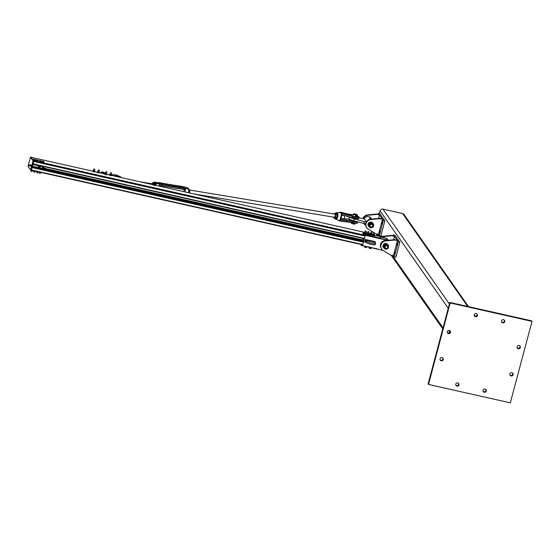 <?xml version="1.0" encoding="UTF-8"?>
<svg xmlns="http://www.w3.org/2000/svg" width="560" height="560" viewBox="0 0 560 560"><rect width="100%" height="100%" fill="white"/><g stroke="black" fill="none" stroke-linecap="round" stroke-linejoin="round"><path stroke-width="0.84" d="M503.545 319.676A1.687 1.624 -35 0 1 504.049 322.602A1.687 1.624 -35 0 1 501.767 320.376A1.687 1.624 -35 0 1 503.545 319.676M501.578 321.958A1.687 1.624 145 0 0 504.287 320.061M511.917 372.722A1.687 1.624 -35 0 1 512.421 375.655A1.687 1.624 -35 0 1 510.132 373.422A1.687 1.624 -35 0 1 511.917 372.722M509.95 375.004A1.687 1.624 145 0 0 512.652 373.114M457.807 382.935A1.687 1.624 -35 0 1 458.311 385.861A1.687 1.624 -35 0 1 456.022 383.628A1.687 1.624 -35 0 1 457.807 382.935M455.84 385.217A1.687 1.624 145 0 0 458.549 383.32M449.288 330.449A1.687 1.624 -35 0 1 449.792 333.382A1.687 1.624 -35 0 1 447.503 331.149A1.687 1.624 -35 0 1 449.288 330.449M447.321 332.731A1.687 1.624 145 0 0 450.03 330.841M442.064 357.609A1.687 1.624 -35 0 1 442.568 360.535A1.687 1.624 -35 0 1 440.279 358.309A1.687 1.624 -35 0 1 442.064 357.609M440.097 359.891A1.687 1.624 145 0 0 442.806 357.994M485.079 389.067A1.687 1.624 -35 0 1 485.583 392A1.687 1.624 -35 0 1 483.301 389.767A1.687 1.624 -35 0 1 485.079 389.067M483.119 391.356A1.687 1.624 145 0 0 485.821 389.459M519.141 345.569A1.687 1.624 -35 0 1 519.645 348.502A1.687 1.624 -35 0 1 517.356 346.269A1.687 1.624 -35 0 1 519.141 345.569M517.174 347.851A1.687 1.624 145 0 0 519.883 345.954M476.273 313.537A1.687 1.624 -35 0 1 476.777 316.463A1.687 1.624 -35 0 1 474.488 314.237A1.687 1.624 -35 0 1 476.273 313.537M474.306 315.819A1.687 1.624 145 0 0 477.015 313.922M450.177 302.967L428.505 384.433L510.321 402.843L532 321.377L450.177 302.967L449.806 302.428L531.629 320.845L532 321.377M449.806 302.428L428.127 383.894L428.505 384.433M379.323 213.605L380.051 210.868A2.38 2.289 -35 0 1 382.928 209.111L402.626 213.542A2.38 2.289 -35 0 1 403.97 214.438L468.538 306.649M449.806 330.666L448.616 333.151M383.264 250.572L390.775 255.129L393.428 255.731L397.439 240.639L394.793 240.044L385.84 240.898A5.355 5.152 145 0 0 383.264 250.572M381.766 249.172L381.514 248.815A5.355 5.152 -35 0 1 385.588 240.548L394.541 239.687L397.194 240.289L394.45 236.369L393.54 239.785M394.793 240.044L394.541 239.687M381.423 236.957A5.355 5.152 -35 0 1 382.844 236.628L391.797 235.767L394.45 236.369M393.064 235.753L393.323 234.766L394.198 236.012L391.545 235.417L382.592 236.271A5.355 5.152 145 0 0 380.716 236.796M391.545 235.417L391.797 235.767M395.003 252.385L394.492 254.485L395.003 252.385M397.418 243.334L396.9 245.434L397.418 243.334M397.439 240.639L398.314 241.892L399.833 242.228L394.842 235.102L393.323 234.766M398.314 241.892L394.303 256.977L395.815 257.313L399.833 242.228M394.303 256.977L393.428 255.731M378.119 249.088L362.523 245.574L362.432 244.923L361.424 244.552M387.863 240.324A5.558 5.341 145 0 0 386.309 239.708L380.905 238.497M364.182 238.343L363.181 242.116M364.007 234.269L363.811 235.018L362.873 233.681L363.076 232.932L364.007 234.269L365.33 234.787L365.337 235.312L365.33 234.787L380.863 238.287L380.87 238.812L365.337 235.312M362.502 245.742L377.986 249.263L362.453 245.77M380.87 238.812L386.491 239.974A5.558 5.341 -35 0 1 387.59 240.352M365.232 235.165L380.947 238.931M388.143 239.932A5.558 5.341 145 0 0 384.93 237.748L379.659 236.565M362.523 245.574L365.232 235.389M382.97 250.376L378.189 249.298M375.137 242.564L375.571 243.187A5.159 0.931 -165.1 0 1 375.634 243.411A5.159 0.931 -165.1 0 1 370.937 243.117A5.159 0.931 -165.1 0 1 365.722 240.975L365.421 242.102L364.959 241.465L364.658 242.06L365.365 239.421L365.288 240.352L375.137 242.564L375.214 241.633L365.365 239.421M365.722 240.975L365.288 240.352M365.421 242.102A5.159 0.931 14.9 0 0 370.636 244.251A5.159 0.931 14.9 0 0 375.333 244.538L375.634 243.411M380.863 238.287L379.554 236.411L374.493 235.277M372.575 234.843L371.819 234.675M369.943 234.248L369.103 234.269L369.894 234.381L369.719 235.018L369.355 235.081L369.523 234.437M366.898 233.569L366.107 233.387M364.294 232.981L363.062 232.876L362.873 233.681M361.284 244.517L361.102 245.203L362.425 245.728M361.081 245.217L360.493 244.342M33.558 160.706L364.938 235.494L365.043 235.116M379.785 236.74L385.056 237.93A5.558 5.341 -35 0 1 388.374 240.275M387.464 245.882A1.589 1.526 145 0 0 384.622 246.421A1.589 1.526 145 0 0 384.86 247.702M387.8 245.056A2.38 2.289 145 0 0 383.866 246.246A2.38 2.289 145 0 0 386.757 248.976A2.38 2.289 145 0 0 387.8 245.056L388.724 245.917L388.031 248.528L385.413 249.326L383.488 247.506L384.181 244.895L386.799 244.097L387.8 245.056M388.724 245.917L386.442 243.579L385.098 243.929L383.817 244.377L383.124 246.988L383.488 247.506M384.181 244.895L383.817 244.377M386.799 244.097L386.442 243.579M384.461 248.444A2.639 2.534 -35 0 1 383.348 247.31M383.166 246.785A2.639 2.534 -35 0 1 383.782 244.496M383.936 244.328A2.639 2.534 -35 0 1 386.274 243.621M386.554 243.691A2.639 2.534 -35 0 1 388.171 245.21M387.807 244.545A2.639 2.534 145 0 0 383.138 246.925M383.222 247.128A2.639 2.534 145 0 0 383.488 247.569M386.673 245.763A1.344 1.295 -35 0 1 387.275 247.926A1.344 1.295 -35 0 1 385.056 247.429A1.344 1.295 -35 0 1 386.673 245.763M386.701 245.476A1.589 1.526 145 0 0 385 247.898A1.589 1.526 145 0 0 387.576 247.835A1.589 1.526 145 0 0 386.701 245.476M374.43 233.093L373.646 232.813L374.43 233.093M373.639 232.876L374.486 233.093M371.868 232.498L371 232.218L371.868 232.498M371.028 232.281L371.84 232.498M368.83 231.812L367.969 231.532L368.83 231.812M367.997 231.602L368.809 231.819M367.381 233.219L367.969 231.532M366.114 231.224L365.316 230.937L366.114 231.224M365.288 231L366.156 231.217M361.046 245.126L362.236 245.693L361.074 245.259M364.847 246.554L365.148 247.457L364.749 247.261L364.938 246.61M365.561 247.527L365.148 247.457L365.729 246.89M366.471 246.988L365.911 247.646L366.289 247.625M369.327 247.52L369.292 248.283M370.391 248.612L369.936 248.556L370.391 248.612L370.559 247.975M369.355 247.352L371.119 247.961L370.93 248.612M369.684 247.723L369.509 248.36M374.374 235.466L373.849 236.068M373.856 236.068L372.687 235.76L372.736 234.913L374.045 235.361L372.813 234.948M374.332 235.298L373.107 234.885M373.506 236.033L373.674 235.389M372.687 235.76L372.855 235.116M368.921 234.976L367.955 234.598L368.312 233.863L369.103 234.269L368.13 233.961M369.656 234.178L368.333 233.863M369.355 235.081L368.914 234.976M368.473 234.871L368.641 234.227M364.756 246.288L366.793 246.75M369.299 247.31L371.336 247.772M372.449 235.732L372.204 236.026L374.311 236.593L374.248 236.208M372.267 235.788L374.381 236.348M367.906 234.703L367.654 235.004L369.768 235.571L369.705 235.186M367.724 234.766L369.831 235.326M364.812 246.323L366.611 246.806M374.234 235.998L372.568 235.55M372.484 235.592L374.283 236.075M369.726 235.004L367.976 234.535M367.941 234.57L369.74 235.046M371.161 234.038L371.693 234.486L370.027 233.996L369.824 234.745L370.013 234.017L370.762 234.311L370.552 235.039L369.817 234.724L370.846 235.179L370.048 234.913M371.595 234.087L370.342 233.8L371.882 234.346L371.343 235.263M370.454 233.884L371.539 234.178M373.87 234.654L372.918 234.458M374.248 234.682L373.002 234.395L374.563 234.969L374.276 235.802M373.1 234.479L374.192 234.773M372.897 234.472L372.666 235.494M374.381 235.704L374.563 234.969M372.463 235.326L372.659 234.577L374.262 235.235M368.165 233.366L367.22 233.177M368.872 233.681L367.332 233.121L368.564 233.408M367.423 233.205L368.508 233.492M367.983 234.514L366.856 234.115M367.794 234.479L367.248 234.332L367.78 234.493L367.248 234.332L367.696 233.618L367.794 234.479M367.199 233.198L366.786 234.052L366.968 233.317L368.634 233.807M365.4 232.736L366.184 233.058L365.148 233.051L364.35 232.75L364.693 232.512L365.974 232.855L364.763 232.505M364.679 233.765L365.148 233.051L365.239 233.905L364.686 233.765L365.547 233.975L364.161 233.478L365.869 233.982L366.184 233.058L365.659 233.989M364.77 232.603L365.862 232.897M362.943 218.561A5.355 5.152 -35 0 1 367.626 214.893L376.579 214.039L376.831 214.396L367.871 215.25A5.355 5.152 145 0 0 363.3 218.645M363.804 223.517L363.755 223.447A5.355 5.152 145 0 0 365.302 224.917L365.68 225.148M376.579 214.039L379.232 214.634L378.357 213.388L379.869 213.724L384.86 220.85L380.849 235.942L379.33 235.599L378.462 234.353L375.809 233.758L368.298 229.194A5.355 5.152 -35 0 1 370.867 219.527L379.82 218.666L379.575 218.309L370.615 219.17A5.355 5.152 145 0 0 366.548 227.437L366.8 227.794M378.567 218.407L379.477 214.991L376.831 214.396M379.477 214.991L382.221 218.911L379.575 218.309M379.82 218.666L382.473 219.268L378.462 234.353M382.473 219.268L383.348 220.514L379.33 235.599M381.892 224.035L382.41 221.928L381.892 224.035M379.484 233.086L380.002 230.979L379.484 233.086M383.348 220.514L384.86 220.85M378.091 214.375L378.357 213.388M356.097 218.624A1.981 0.357 -165.1 0 1 353.185 217.952M366.45 221.753L364.455 218.904L358.918 217.791M349.44 216.86L348.985 218.568A5.159 0.931 14.9 0 0 353.773 220.808L363.804 223.461L364.308 221.571L366.296 222.019M349.545 216.895A5.159 0.931 14.9 0 0 354.277 218.918L364.308 221.571M365.687 223.881L363.804 223.461M371.595 219.072L370.937 218.127A3.969 3.815 145 0 0 370.622 217.742M370.076 217.259A3.969 3.815 145 0 0 364.161 218.841M370.391 218.337L370.069 218.603L370.566 218.295L369.698 218.015L370.531 218.26M370.314 217.637L369.866 217.441L370.314 217.637M370.517 218.253L369.677 218.029M371.707 224.385A1.344 1.295 -35 0 1 372.309 226.548A1.344 1.295 -35 0 1 370.083 226.051A1.344 1.295 -35 0 1 371.707 224.385M371.728 224.098A1.589 1.526 145 0 0 370.027 226.52A1.589 1.526 145 0 0 372.603 226.457A1.589 1.526 145 0 0 371.728 224.098M372.491 224.504A1.589 1.526 145 0 0 369.656 225.043A1.589 1.526 145 0 0 369.894 226.324M372.827 223.678A2.38 2.289 145 0 0 368.9 224.868A2.38 2.289 145 0 0 371.784 227.598A2.38 2.289 145 0 0 372.827 223.678L373.758 224.539L373.065 227.15L370.44 227.948L368.515 226.128L369.215 223.517L371.833 222.719L372.827 223.678M373.758 224.539L371.469 222.208L370.125 222.551L368.851 222.999L368.158 225.61L368.515 226.128M369.215 223.517L368.851 222.999M371.833 222.719L371.469 222.208M369.495 227.066A2.639 2.534 -35 0 1 368.375 225.932M368.2 225.407A2.639 2.534 -35 0 1 368.809 223.118M368.97 222.95A2.639 2.534 -35 0 1 371.301 222.243M371.588 222.313A2.639 2.534 -35 0 1 373.198 223.832M372.841 223.167A2.639 2.534 145 0 0 368.165 225.547M368.256 225.75A2.639 2.534 145 0 0 368.522 226.191M110.971 175.644L109.676 175.294M98.854 172.914L97.552 172.571M94.304 171.892L93.009 171.549M33.705 160.916L33.082 163.996M364.364 235.319L33.719 160.902L364.371 235.319M31.199 157.36L33.537 160.671M373.009 234.388L371.637 233.94L372.883 234.213M31.206 157.318L92.624 171.143L31.206 157.318M32.172 167.44L31.353 170.268L30.66 170.1L28.007 166.341L30.443 157.199L33.033 160.895L31.703 166.173M43.33 168.273L46.361 168.959M47.796 169.281L362.705 240.156M110.558 172.774L111.454 173.019M110.6 172.704L111.51 172.97L110.6 172.704M106.015 171.752L106.911 171.997M106.155 171.682L106.96 171.948L106.155 171.682M98.434 170.051L99.337 170.289M98.413 169.988L99.386 170.247L98.266 170.079L97.755 171.997M93.891 169.029L94.787 169.267M94.409 169.029L93.87 168.966L94.409 169.029M109.935 174.629L111.076 174.93M109.921 174.447L111.153 174.769M111.482 175.511L111.272 174.825L111.601 175.084L111.188 175.175L109.389 174.58L109.277 175L111.258 175.637L109.361 175.091M111.188 175.175L111.076 175.602M110.082 174.923L109.97 175.35M105.308 173.908L106.491 174.174M105.322 173.726L106.533 174.048M106.855 174.265L105.91 174.335L104.923 173.978L105.378 173.733M104.923 173.782L104.783 173.726A10.724 1.939 14.9 0 0 104.881 173.754L104.769 174.181M104.811 174.405L104.923 173.978M105.791 174.762L105.91 174.335M106.743 174.888L106.855 174.461M97.811 171.899L98.959 172.207M97.825 171.724L99.036 172.046M99.141 172.914L97.272 172.389M99.372 172.802L99.204 172.123L97.258 171.829L97.426 172.508L99.099 172.921M98.98 172.438L98.868 172.865M97.86 172.165L97.748 172.585M93.268 170.877L94.409 171.185M93.282 170.695L94.486 171.017M94.591 171.885L92.715 171.36M94.829 171.773L94.64 171.094L94.941 171.346L94.465 171.423L92.946 170.695L92.897 171.493L94.57 171.892M94.465 171.423L94.353 171.843M93.352 171.157L93.24 171.577M349.517 214.606L349.692 214.438A3.171 1.974 113.3 0 0 349.839 214.452L349.685 214.438A3.171 2.758 123.7 0 0 349.902 214.48L352.086 216.034A3.171 2.758 123.7 0 0 352.303 216.083L349.902 214.48M341.453 214.522L341.334 214.396A4.081 1.883 99.4 0 1 339.815 220.115L339.997 219.982A3.899 1.799 -80.6 0 0 341.453 214.522L341.845 213.563L352.1 216.041A3.171 3.108 168.1 0 0 352.324 216.104L352.149 216.363A10.472 1.89 -165.1 0 1 353.864 216.818L353.955 216.538A10.724 1.939 14.9 0 0 352.324 216.104M352.1 216.041L348.348 215.236L348.075 216.272L341.817 214.872A0.714 0.623 -56.3 0 0 341.523 214.872M339.913 212.464L340.557 212.534L339.913 212.464L340.557 212.534L340.06 212.086L349.685 214.438M352.016 217.434L347.907 216.447L352.016 217.434A10.472 1.89 14.9 0 1 353.591 217.854L353.864 216.818A4.76 0.861 14.9 0 0 359.044 217.308L358.771 218.344A4.76 0.861 -165.1 0 1 353.591 217.854L353.549 218.05A10.724 1.939 -165.1 0 0 351.946 217.623L353.556 218.05A4.515 0.812 14.9 0 0 358.456 218.547M351.085 220.927L350.882 220.584L351.085 220.927A10.472 1.89 -165.1 0 1 352.66 221.34L352.345 222.579A10.724 1.939 -165.1 0 0 350.735 222.145L350.721 222.145A3.171 3.108 168.1 0 0 350.497 222.096L346.612 221.599M339.815 220.115L339.423 220.43A4.088 1.883 99.4 0 1 339.269 220.493L338.716 220.521L339.773 221.067L352.352 222.579C355.67 223.44 357.406 223.531 357.567 222.866A4.76 0.861 -165.1 0 1 352.38 222.376A10.472 1.89 14.9 0 0 350.672 221.921L339.892 220.885L339.997 219.982M349.538 218.967L348.537 218.974M341.019 218.372L343.546 218.785A1.589 0.735 -80.6 0 0 343.644 218.792L348.467 218.974L350.882 220.584L346.976 220.388L350.847 220.878M341.474 214.312L339.927 220.136M339.269 220.493L339.43 220.731A4.305 1.988 -80.6 0 0 339.591 220.668L339.92 220.276M341.999 214.704A0.966 0.84 123.7 0 0 341.509 214.732L341.474 213.577A4.305 1.988 -80.6 0 0 341.39 213.346L341.131 213.479A4.088 1.883 99.4 0 1 341.215 213.696M339.731 221.06L339.423 220.43M341.061 213.227L341.817 213.262L340.557 212.534L341.131 213.479M339.108 220.556L339.773 221.067L346.556 221.592M341.516 213.073L340.858 212.702M341.74 213.829L341.817 213.262L348.327 214.935M118.237 176.624L118.139 177.072M118.097 176.225L116.956 175.462M116.802 175.301L117.341 175.49L116.802 175.301M116.452 175.035L117.341 175.49M117.292 175.483L118.013 176.113M113.022 175.728L118.076 176.127L115.094 176.197M116.263 174.951L111.216 174.552L116.291 174.944L120.435 176.778A3.346 1.54 99.4 0 1 120.568 176.855A3.346 1.54 99.4 0 1 121.072 177.541M353.381 223.531L353.584 222.782L353.934 223.307L353.703 222.922M353.584 222.782L354.69 224.091A1.981 0.357 14.9 0 0 354.935 223.986A1.981 0.357 14.9 0 0 354.921 223.916M355.39 215.992L355.586 215.236L355.957 215.782L355.635 215.25M351.281 222.292L351.099 222.964A1.981 0.357 14.9 0 0 353.178 223.888M353.311 223.916A1.981 0.357 14.9 0 0 354.123 224.063M357.329 214.865A1.981 0.357 14.9 0 0 355.341 214.032A1.981 0.357 14.9 0 0 353.507 213.913A1.981 0.357 14.9 0 0 355.334 214.774A1.981 0.357 14.9 0 0 357.343 214.935A1.981 0.357 14.9 0 0 357.329 214.865M102.774 173.642L103.53 173.817M104.937 172.963A1.981 0.357 -165.1 0 1 104.965 173.047A1.981 0.357 -165.1 0 1 102.956 172.886A1.981 0.357 -165.1 0 1 101.129 172.025A1.981 0.357 -165.1 0 1 102.935 172.137A1.981 0.357 -165.1 0 1 104.937 172.963M354.69 224.091L353.227 223.909L353.675 223.209L353.227 223.398M354.613 223.72L353.745 223.216L353.29 223.93M353.745 223.216L353.605 223.748M354.557 223.713L354.417 224.245M355.88 215.726L356.657 216.335L356.377 216.811L355.222 216.237L355.733 215.663L355.327 215.726M356.622 216.314L355.803 215.684L355.278 216.265M355.803 215.684L355.558 216.181M356.566 216.293L356.321 216.79M153.37 182.84A3.521 1.624 99.4 0 1 153.881 182.378L155.533 183.68L155.939 183.463L154.203 182.098L181.58 186.368L186.984 187.537L188.72 188.902A3.843 1.771 99.4 0 1 188.447 192.703M159.614 186.214L159.607 184.072L155.939 183.463A3.843 1.771 -80.6 0 1 156.037 185.409M184.604 191.842L185.654 189.525L185.052 188.293L188.874 189.217A3.521 1.624 -80.6 0 1 188.566 192.731M187.222 187.915L186.984 187.537L187.222 187.915M121.73 177.688L121.1 177.485M153.167 184.765A1.589 0.735 -80.6 0 0 152.656 183.89M153.566 184.856A2.38 1.099 -80.6 0 0 153.23 183.414A2.38 1.099 -80.6 0 0 152.117 183.421A2.38 1.099 -80.6 0 0 151.865 183.757M155.043 185.696L155.071 184.317L154.133 182.966L152.908 182.763L153.846 184.114L153.524 185.444M151.627 184.135L152.908 182.763M155.071 184.317L153.846 184.114M334.369 217.266A1.589 0.735 -80.6 0 0 335.181 216.489A1.589 0.735 -80.6 0 0 335.412 215.131A1.589 0.735 -80.6 0 0 335.23 214.396A1.589 0.735 -80.6 0 0 334.887 214.13M333.578 217.133A2.38 1.099 -80.6 0 0 333.774 217.658A2.38 1.099 -80.6 0 0 334.859 217.819A2.38 1.099 -80.6 0 0 335.734 215.866A2.38 1.099 -80.6 0 0 335.517 213.745A2.38 1.099 -80.6 0 0 334.432 213.584A2.38 1.099 -80.6 0 0 334.096 214.004M333.928 214.207L335.237 213.01L336.105 214.536L335.664 217.245L334.355 218.442L333.487 216.923M334.355 218.442L335.573 218.645L336.378 218.071L337.253 216.118L337.036 213.997L336.455 213.213L335.237 213.01M336.105 214.536L337.323 214.732M335.664 217.245L336.882 217.448M189.518 192.948L189.931 190.113L188.461 188.664M189.574 192.836L188.629 192.675M189.931 190.113L189.007 189.966M343.644 218.792A1.589 0.735 -80.6 0 0 344.547 217.238A1.589 0.735 -80.6 0 0 344.064 215.656L341.544 215.236M43.785 166.565L43.477 167.734M43.372 168.119L43.239 168.623M39.935 167.349L40.019 166.957M43.694 168.987L43.638 168.595L41.3 168.448M31.115 171.388L31.927 171.605M32.34 170.737L32.116 171.577L31.633 171.556L30.968 171.29L31.185 170.436M35.574 159.656L33.768 159.236L34.174 159.194L33.768 159.236L33.747 160.146L33.866 159.271L35.637 159.852L33.929 159.467M35.637 159.852L35.455 160.524L33.747 160.146M34.685 160.454L34.86 159.775M36.799 172.669L37.604 172.879M38.017 172.018L37.779 172.872L37.317 172.837L36.652 172.571L36.869 171.71M41.258 160.937L39.452 160.51L39.858 160.475L39.452 160.51L39.431 161.42L39.55 160.552L41.314 161.126L39.613 160.741M41.314 161.126L41.132 161.805L39.431 161.42M40.362 161.728L40.544 161.049M31.01 170.191L32.662 170.562M31.129 169.981L32.837 170.366M36.694 171.465L38.346 171.836M36.813 171.262L38.521 171.647M33.768 171.983L34.573 172.2M34.986 171.339L34.769 172.172L34.286 172.151L33.621 171.885L33.838 171.031M38.227 160.251L36.421 159.831L36.827 159.796L36.421 159.831L36.4 160.741L36.519 159.873L38.283 160.447L36.582 160.062M38.283 160.447L38.108 161.126L36.4 160.741M37.331 161.049L37.513 160.37M39.445 173.264L40.257 173.481M40.67 172.613L40.446 173.453L39.963 173.432L39.305 173.166L39.522 172.312M43.883 161.511L42.098 161.112L42.504 161.07L42.098 161.112L42.084 162.022L42.203 161.147L43.967 161.721L42.266 161.343M43.967 161.721L43.785 162.4L42.084 162.022M43.015 162.33L43.197 161.651M33.663 170.786L35.315 171.157M33.782 170.576L35.49 170.961M39.347 172.06L40.999 172.438M39.466 171.857L41.167 172.242M449.386 304.017L382.928 209.111M402.626 213.542L467.684 306.453M377.37 234.108L378.882 236.264M392.336 255.486L443.037 327.88M380.051 210.868L448.252 308.266M385.84 240.898L385.588 240.548M382.592 236.271L382.844 236.628M385.07 240.618A4.76 4.578 145 0 0 380.814 247.352M364.658 242.06L365.568 242.263M370.846 235.186L370.762 234.332L371.896 234.381L371.602 235.214M371.7 234.514L371.546 235.263L370.839 235.186M371.616 235.207L371.896 234.353M373.1 234.381L372.456 235.305M367.416 233.1L366.779 234.031M364.476 232.596L364.161 233.478L364.35 232.75L366.058 233.212M364.686 233.765L364.175 233.499L364.371 232.736M367.626 214.893L367.871 215.25M370.867 219.527L370.615 219.17M354.277 218.918L353.773 220.808M370.055 217.28L370.566 217.399M370.643 217.644L369.873 217.441A0.406 0.406 0 0 0 369.859 217.763M33.047 164.143L364.105 238.651L33.047 164.15M33.138 163.842L364.427 238.399M33.761 161.483L365.057 236.047M33.803 161.014L364.924 235.543M33.537 160.636L363.769 234.962M94.857 171.647L97.167 172.165L94.864 171.64M99.407 172.669L104.846 173.894L99.414 172.669M106.862 174.349L109.305 174.895L106.862 174.342M111.517 175.392L364.791 232.4L111.517 175.392M365.953 232.659L367.444 232.995L365.953 232.652M368.606 233.254L370.475 233.674L368.606 233.254M31.374 170.261L362.467 244.776L31.353 170.268M31.654 166.572L30.793 169.806L362.796 244.531M32.13 167.608L363.426 242.172M32.242 167.16L363.3 241.668M46.844 169.988L363.419 241.234L46.865 169.988M43.827 168.658L47.383 169.456M47.957 169.589L362.642 240.408M43.295 168.42L47.054 169.267M47.929 169.463L362.67 240.296M46.949 169.211L43.302 168.392L46.956 169.218M47.915 169.428L362.677 240.275L47.908 169.428M47.257 168.924L362.768 239.932M346.57 213.766L340.046 212.079L339.598 212.562M349.839 214.452A10.724 1.939 14.9 0 0 350.819 214.452A4.515 0.812 -165.1 0 1 353.297 214.725L350.819 214.452M350.672 214.459L346.556 213.759M359.044 217.308L357.105 215.831A4.515 0.812 -165.1 0 1 358.554 217.203A4.515 0.812 -165.1 0 1 353.955 216.538M352.352 222.579A4.515 0.812 14.9 0 0 357.252 223.069M357.301 221.739A4.515 0.812 -165.1 0 1 352.751 221.067A10.724 1.939 14.9 0 0 351.141 220.64L348.649 218.974A10.724 1.939 14.9 0 0 349.244 218.988M340.263 219.765A0.966 0.84 123.7 0 0 340.62 219.891L346.976 220.388L346.584 221.606M346.92 220.08L340.452 219.506M339.934 220.612L340.116 219.94M335.027 218.554A3.346 1.54 -80.6 0 0 335.496 219.163A3.346 1.54 -80.6 0 0 335.629 219.233A3.346 1.54 -80.6 0 0 337.757 216.748A3.346 1.54 -80.6 0 0 337.183 212.807A3.346 1.54 -80.6 0 0 336.721 212.674A3.346 1.54 -80.6 0 0 335.923 213.129M335.965 213.136A3.101 1.428 99.4 0 1 336.952 213.01A3.101 1.428 99.4 0 1 337.442 216.804A3.101 1.428 99.4 0 1 335.384 218.897A3.101 1.428 99.4 0 1 335.062 218.561M334.971 218.54L339.444 220.878M352.751 221.067L352.66 221.34A4.76 0.861 14.9 0 0 357.826 221.879L357.567 222.866M341.159 215.138L341.838 214.879L351.694 217.553M99.701 172.732A4.515 0.812 -165.1 0 1 100.912 172.83L99.645 172.718M353.171 222.915L353.402 223.293M355.222 215.327L355.439 215.691M355.733 215.663L355.474 215.229M155.533 183.68A3.521 1.624 99.4 0 1 155.617 185.318M185.052 188.293L159.607 184.072M183.568 187.089L158.746 182.581L158.004 182.847L161.343 184.625L184.177 188.419L184.919 188.153L183.568 187.089L183.204 187.341L184.555 188.405L184.919 188.153M181.377 186.34A0.917 0.42 99.4 0 1 181.482 186.326A0.917 0.42 99.4 0 1 181.58 186.368L183.204 187.341L182.952 188.202M184.107 188.405L184.177 188.419A0.917 0.42 -80.6 0 1 184.303 189.567A2.478 0.539 16.1 0 0 185.654 189.525M161.273 184.611L161.343 184.625A0.917 0.42 -80.6 0 1 161.462 185.773L184.303 189.567L183.701 191.639M158.2 182.959L158.788 182.98L158.746 182.581M158.683 183.337L158.788 182.98L181.622 186.774L181.293 187.929M159.264 185.15A2.478 0.539 16.1 0 0 161.462 185.773L161.231 186.578M31.591 165.466L31.675 165.081M31.801 165.011L31.647 165.48M31.598 166.558L30.737 169.785M38.549 165.389L38.514 165.746L38.577 165.396M38.57 165.389L38.549 165.746M30.443 157.199L28.014 166.383L30.646 170.107L28.007 166.341M33.033 160.895L30.485 157.157L31.164 157.311L33.754 161.007L32.417 166.348M31.759 166.187L32.998 161.301M33.054 161.322L33.089 160.853L33.782 161.021L33.754 161.476L33.054 161.322M32.319 166.726L31.458 169.96L30.646 170.107M31.36 170.212L32.354 166.74L31.311 170.254M33.754 161.476L32.459 166.355L33.789 161.063L31.192 157.325M32.956 164.493L38.514 165.746L38.101 167.293M33.572 167.356L32.27 167.062L33.565 167.349M33.88 167.419L36.421 167.993L33.866 167.419M32.333 166.81L33.593 167.097M40.089 167.741L40.446 166.166L40.033 167.727M42.357 166.243L41.846 168.462L42.364 166.25L40.502 166.187L40.544 165.837M42.343 166.6L41.811 168.448M41.678 168.938L40.411 168.889M39.753 166.901L40.061 165.732M39.697 165.648L39.382 166.817M41.37 168.462L40.6 168.189M36.582 167.356L36.519 167.776M36.491 167.769L36.603 167.342M33.67 167.055L36.652 167.377M36.421 167.944L36.645 167.118M38.241 167.426L36.582 166.978M38.22 168.462L38.437 167.503M36.736 167.118L38.353 167.377M36.414 167.93L36.708 167.083L38.409 167.468L38.143 168.357M36.449 168.063L38.185 168.483L38.367 167.454M40.355 168.945L40.572 167.979M38.619 168.252L38.731 167.818M38.696 167.776L38.654 168.259M38.759 167.58L38.5 168.42M38.584 168.546L38.836 167.566L40.544 167.944L40.271 168.833M40.516 167.972L38.71 167.461M38.521 168.455L40.313 168.966L40.544 167.944L38.801 167.58M474.236 314.783L475.258 316.239M376.201 233.842L377.713 235.998M391.167 255.22L442.764 328.902M374.549 233.051L374.213 234.808M373.065 234.5L373.492 232.911M371.896 232.456L371.567 234.213M370.412 233.905L370.839 232.309M368.536 233.527L368.956 231.938M362.474 241.017L363.16 238.448M365.883 232.932L366.303 231.336M364.735 232.624L365.155 231.035M369.817 234.724L370.006 234.01M365.197 223.769L365.645 224.413M111.083 175.042L111.594 173.131M109.879 174.72L110.537 172.718M106.456 174.321L106.96 171.948M105.252 173.999L105.994 171.689M98.959 172.312L99.47 170.401M94.416 171.29L94.836 169.225M93.212 170.968L93.87 168.966M343.665 218.785L348.411 218.967M335.867 213.115L339.997 212.457M339.773 221.067L338.744 220.535M341.838 214.879L347.907 216.447M358.771 218.344C358.785 219.023 357.042 218.925 353.549 218.05M118.244 176.652L117.768 175.84M120.435 176.778L121.135 177.555M353.507 213.913L352.891 216.251M351.834 220.213L351.687 220.78M357.343 214.935L356.755 217.147M355.649 221.298L355.551 221.676M355.152 223.188L354.935 223.986M104.741 173.866L104.965 173.047M100.87 172.991L101.129 172.025M353.892 223.265L354.662 223.741M355.922 215.754L356.657 216.335M153.293 182.826L154.042 182.126M188.895 189.056L188.608 192.738M187.103 187.586L188.825 188.944M158.095 183.029L161.308 184.611L184.66 188.566M156.828 183.036L158.641 182.539L183.512 186.984M334.922 214.137L189.917 190.071M334.404 217.273L194.229 194.005M155.624 184.38L155.057 184.289M152.691 183.897L139.776 181.748M30.499 157.157L31.157 157.304M41.566 169.155L40.411 168.896M31.787 165.109L31.353 165.011C27.741 164.885 28.021 165.452 32.179 166.698L33.712 167.041M31.703 165.494L29.127 165.2L36.561 167.279M40.502 168.672L45.143 169.722C49.266 170.324 48.965 169.722 44.233 167.909L42.119 167.433M40.11 166.978L38.332 166.579M40.586 168.287L47.565 169.624L42.021 167.818M40.026 167.363L38.227 166.964M33.768 167.44L36.561 167.79"/></g></svg>
